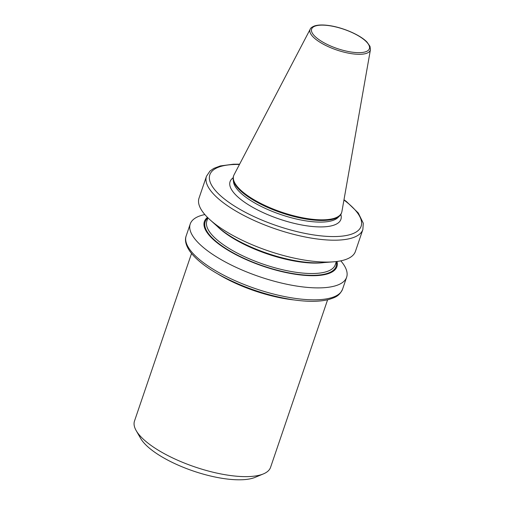 <?xml version="1.0" encoding="UTF-8"?>
<svg xmlns="http://www.w3.org/2000/svg" width="505" height="505" viewBox="0 0 505 505"><rect width="100%" height="100%" fill="white"/><g stroke="black" fill="none" stroke-linecap="round" stroke-linejoin="round"><path stroke-width="0.76" d="M308.391 218.76A57.046 19.038 18.8 0 0 341.67 212.479A57.046 19.038 18.8 0 0 341.917 211.519L370.436 49.66A31.847 10.63 -161.2 0 1 351.72 53.7A31.847 10.63 -161.2 0 1 321.256 43.02A31.847 10.63 -161.2 0 1 310.221 29.157L234.055 174.806A57.046 19.038 18.8 0 0 233.67 175.708A57.046 19.038 18.8 0 0 308.391 218.76M233.67 175.708L233.449 176.352A57.046 19.038 18.8 0 0 233.177 179.578A57.046 19.038 18.8 0 0 308.176 219.397A57.046 19.038 18.8 0 0 339.695 215.843A57.046 19.038 18.8 0 0 341.449 213.116L341.67 212.479M307.236 260.511A82.612 27.573 18.8 0 0 333.534 261.83A82.612 27.573 18.8 0 0 355.419 251.414L362.868 229.535A82.612 27.573 -161.2 0 1 314.678 238.631A82.612 27.573 -161.2 0 1 206.463 176.289L199.014 198.168A82.612 27.573 18.8 0 0 210.004 219.776A82.612 27.573 18.8 0 0 307.236 260.511M210.004 219.776L218.053 227.042A69.993 23.363 18.8 0 0 300.437 261.552A69.993 23.363 18.8 0 0 322.72 262.669L333.534 261.83M207.479 217.384A69.993 23.363 18.8 0 0 225.028 248.384A69.993 23.363 18.8 0 0 296.069 274.379A69.993 23.363 18.8 0 0 336.993 261.47M204.86 214.562A82.612 27.573 18.8 0 0 190.227 223.993A82.612 27.573 18.8 0 0 298.442 286.335A82.612 27.573 18.8 0 0 346.632 277.239A82.612 27.573 18.8 0 0 340.787 260.839M191.534 253.485L134.494 421.037A71.868 23.988 18.8 0 0 136.167 430.582A71.868 23.988 18.8 0 0 228.639 475.274A71.868 23.988 18.8 0 0 263.408 473.898A71.868 23.988 18.8 0 0 270.56 467.359L327.6 299.806M136.167 430.582L140.617 438.359A64.678 21.589 18.8 0 0 223.841 478.582A64.678 21.589 18.8 0 0 255.139 477.345L263.408 473.898M233.177 179.578L233.512 181.996A55.935 18.672 18.8 0 0 307.053 221.045A55.935 18.672 18.8 0 0 337.959 217.554L339.695 215.843M351.587 52.091A30.515 10.188 18.8 0 0 367.375 42.849A30.515 10.188 18.8 0 0 329.411 25.704A30.515 10.188 18.8 0 0 313.624 34.952A30.515 10.188 18.8 0 0 351.587 52.091M294.478 299.983A71.868 23.988 -161.2 0 1 288.563 299.238A71.868 23.988 -161.2 0 1 217.661 273.83M239.465 164.46A79.916 26.677 18.8 0 0 219.416 194.69A79.916 26.677 18.8 0 0 314.52 235.059A79.916 26.677 18.8 0 0 343.937 200.024M294.377 298.272A82.612 27.573 18.8 0 0 342.567 289.176C339.177 296.46 334.809 297.495 328.831 299.497C319.671 301.826 307.728 301.921 293.007 299.774C268.647 295.936 245.241 288.229 222.787 276.645C207.921 268.761 197.247 260.719 190.764 252.519C185.032 244.881 184.849 239.269 186.162 235.93A82.612 27.573 18.8 0 0 294.377 298.272M233.14 177.798A58.542 19.543 18.8 0 0 246.825 203.742A58.542 19.543 18.8 0 0 306.756 225.817A58.542 19.543 18.8 0 0 340.818 214.455M217.213 226.278A67.822 22.643 18.8 0 0 299.238 261.817A67.822 22.643 18.8 0 0 323.85 262.581M207.94 217.838L206.842 221.057A67.822 22.643 18.8 0 0 295.69 272.239A67.822 22.643 18.8 0 0 335.257 264.772L336.349 261.552M207.896 217.964A69.172 23.091 18.8 0 0 225.95 248.58A69.172 23.091 18.8 0 0 295.772 274.026A69.172 23.091 18.8 0 0 336.305 261.678M370.436 49.66L369.976 46.302L366.99 42.073C360.324 35.003 342.971 27.485 329.203 25.572C322.973 24.663 318.049 24.802 314.432 25.976C311.875 27.036 310.468 28.097 310.221 29.157M362.868 229.535L363.284 223.223L358.285 212.977L346.481 201.59L343.993 199.727M342.567 289.176L346.632 277.239M186.162 235.93L190.227 223.993M239.61 164.188L233.449 164.201L220.313 165.937L213.741 168.424L209.992 171.031L206.463 176.289"/></g></svg>
